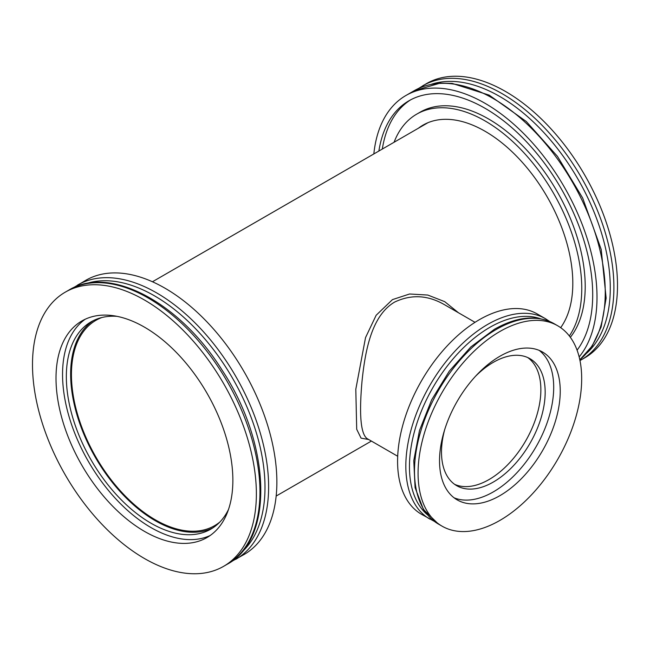 <?xml version="1.0" encoding="UTF-8"?>
<svg xmlns="http://www.w3.org/2000/svg" width="650" height="650" viewBox="0 0 650 650"><rect width="100%" height="100%" fill="white"/><g stroke="black" fill="none" stroke-linecap="round" stroke-linejoin="round"><path stroke-width="0.97" d="M368.753 439.546L361.051 438.132L356.704 429.276L355.802 389.301L365.527 337.618L376.147 315.274L392.454 299.618L409.598 293.995L427.806 295.051L444.706 301.649L458.494 312.788M397.702 456.259L366.99 438.531C360.701 433.656 359.036 414.611 362.009 381.379C365.194 350.326 371.727 315.486 394.639 302.071C411.166 294.206 427.708 295.043 444.275 304.574L475.028 322.327M219.911 521.991A118.584 68.461 60 0 1 214.573 525.679A118.584 68.461 60 0 1 155.285 519.805A118.584 68.461 60 0 1 77.821 415.309A118.584 68.461 60 0 1 95.997 320.287A118.584 68.461 60 0 1 101.863 317.517M527.776 357.573A73.304 42.323 -60 0 1 525.688 440.863A73.304 42.323 -60 0 1 454.594 484.323A73.304 42.323 120 0 0 489.027 479.554A73.304 42.323 120 0 0 536.315 416.918A73.304 42.323 120 0 0 527.776 357.573M144.438 327.137A125.06 72.207 60 0 1 226.135 437.336A125.06 72.207 60 0 1 206.968 537.55A125.06 72.207 60 0 1 81.908 465.351A125.06 72.207 60 0 1 81.908 320.946A125.06 72.207 60 0 1 144.438 327.137M144.438 299.991A158.299 91.398 -120 0 0 65.284 292.151A158.299 91.398 -120 0 0 65.284 474.947A158.299 91.398 -120 0 0 223.592 566.345A158.299 91.398 -120 0 0 247.853 439.489A158.299 91.398 -120 0 0 144.438 299.991M85.264 319.199A125.06 72.207 -120 0 0 88.449 461.573A125.06 72.207 -120 0 0 210.153 535.511M228.507 509.454A119.697 69.111 60 0 1 210.828 529.133A119.697 69.111 60 0 1 91.13 460.021A119.697 69.111 60 0 1 91.13 321.807A119.697 69.111 60 0 1 117.008 316.339M93.324 320.629A119.697 69.111 -120 0 0 95.436 457.535A119.697 69.111 -120 0 0 212.948 527.824M231.4 561.576L244.083 554.507A158.299 91.398 -120 0 0 268.344 427.659A158.299 91.398 -120 0 0 164.929 288.161A158.299 91.398 -120 0 0 85.776 280.321L73.32 287.771M499.882 495.666A85.361 49.286 -60 0 1 457.202 499.891A85.361 49.286 -60 0 1 457.202 401.326A85.361 49.286 -60 0 1 542.563 352.04A85.361 49.286 -60 0 1 555.644 420.444A85.361 49.286 -60 0 1 499.882 495.666M499.882 520.423A115.684 66.788 120 0 0 575.453 418.478A115.684 66.788 120 0 0 557.724 325.78A115.684 66.788 120 0 0 442.041 392.567A115.684 66.788 120 0 0 442.041 526.151A115.684 66.788 120 0 0 499.882 520.423M454.049 497.786A85.361 49.286 120 0 0 493.334 491.887A85.361 49.286 120 0 0 548.178 419.648A85.361 49.286 120 0 0 539.167 350.366M475.459 376.326A73.304 42.323 -60 0 1 529.986 358.702A73.304 42.323 -60 0 1 541.222 417.446A73.304 42.323 -60 0 1 493.334 482.04A73.304 42.323 -60 0 1 456.682 485.672A73.304 42.323 -60 0 1 444.681 429.642M429.788 519.074A115.684 66.788 120 0 1 429.796 385.483A115.684 66.788 120 0 1 545.48 318.719L537.225 313.95A115.684 66.788 120 0 0 421.541 380.738A115.684 66.788 120 0 0 421.549 514.321L434.273 521.316M418.6 88.424L426.408 83.655A158.299 91.398 60 0 1 584.716 175.053A158.299 91.398 60 0 1 584.716 357.849L579.979 360.563M373.831 153.952A158.299 91.398 60 0 1 405.917 95.493A158.299 91.398 60 0 1 555.36 172.575A158.299 91.398 60 0 1 579.158 356.923M425.937 123.866A124.085 71.638 60 0 1 426.887 123.159M577.086 350.179A152.214 87.88 -120 0 0 578.866 225.769A152.214 87.88 -120 0 0 485.071 108.298A152.214 87.88 -120 0 0 408.964 100.766A152.214 87.88 -120 0 0 378.877 151.036M418.454 128.188A124.085 71.638 60 0 1 423.028 125.125A124.085 71.638 60 0 1 485.071 131.268A124.085 71.638 60 0 1 561.251 226.297A124.085 71.638 60 0 1 560.666 327.665M410.702 99.799A152.214 87.88 -120 0 0 382.322 149.045M394.079 142.261A136.752 78.951 60 0 1 416.699 114.156A136.752 78.951 60 0 1 485.071 120.933A136.752 78.951 60 0 1 569.343 335.985M570.351 337.317A136.752 78.951 -120 0 0 573.162 225.493A136.752 78.951 -120 0 0 488.516 118.942A136.752 78.951 -120 0 0 420.144 112.166L416.699 114.156M223.592 566.345L227.183 564.265A158.299 91.398 -120 0 0 251.444 437.418A158.299 91.398 -120 0 0 148.029 297.919A158.299 91.398 -120 0 0 68.876 290.079L65.284 292.151M86.271 283.579A156.382 90.293 60 0 1 154.416 295.799A156.382 90.293 60 0 1 253.825 424.946A156.382 90.293 60 0 1 241.499 552.451M235.861 559.26A158.299 91.398 -120 0 0 260.098 432.404A158.299 91.398 -120 0 0 156.691 292.923A158.299 91.398 -120 0 0 77.537 285.082M554.133 323.708A115.684 66.788 120 0 0 496.291 329.436A115.684 66.788 120 0 0 420.712 431.381A115.684 66.788 120 0 0 438.449 524.079L423.451 509.478L415.082 487.654L413.774 460.606L419.477 430.519L431.649 399.856L449.247 371.199L470.779 346.986L494.463 329.257C517.083 316.428 536.965 314.584 554.133 323.708L557.724 325.78M427.221 514.613A113.766 65.683 -60 0 1 433.022 387.368A113.766 65.683 -60 0 1 540.321 318.711M422.817 85.735A158.299 91.398 60 0 1 501.971 93.576A158.299 91.398 60 0 1 605.386 233.074A158.299 91.398 60 0 1 581.124 359.921M431.551 84.232A156.382 90.293 60 0 1 499.696 96.452A156.382 90.293 60 0 1 599.105 225.599A156.382 90.293 60 0 1 586.788 353.104M414.139 90.74A158.299 91.398 60 0 1 568.482 175.459A158.299 91.398 60 0 1 579.824 359.799L592.215 345.946L601.136 326.958L606.141 298.171L601.209 249.446L582.652 197.99L557.464 156.366L526.264 121.469L489.149 95.119L452.164 83.403L440.172 83.127L414.164 90.732L405.917 95.493M427.968 122.696L152.449 281.759M371.394 441.074L276.169 496.048M444.275 304.574L444.844 304.899M227.183 564.265C274.666 539.191 270.749 443.861 222.219 370.338C180.253 302.868 110.029 264.688 68.876 290.079M442.041 526.151L438.449 524.079M545.472 318.711L549.648 321.474"/></g></svg>
